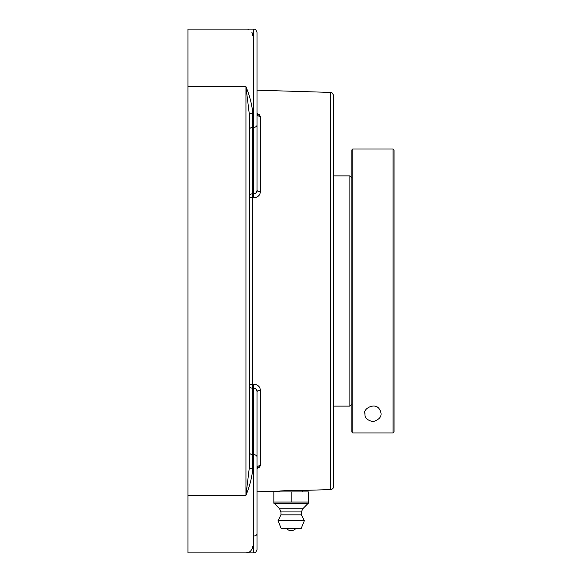 <?xml version="1.0" encoding="UTF-8"?>
<svg xmlns="http://www.w3.org/2000/svg" width="582" height="582" viewBox="0 0 582 582"><rect width="100%" height="100%" fill="white"/><g stroke="black" fill="none" stroke-linecap="round" stroke-linejoin="round"><path stroke-width="0.87" d="M257.04 491.797L279.586 491.121C278.865 490.779 303.491 490.037 302.786 490.43L302.698 491.943L291.189 491.943L308.525 491.943L308.525 503.241L308.525 502.048L273.846 502.048L273.846 503.241L273.846 491.943L291.189 491.943L291.189 502.048M249.365 129.546L249.365 120.234L249.365 129.546M249.365 452.454L249.365 461.766M249.365 129.771A3.412 2.415 180 0 1 252.777 127.363L253.628 127.363L253.628 29.1L187.964 29.1L187.964 552.9L245.953 552.9L249.045 552.202L250.442 551.314M250.464 551.292L252.435 548.477L252.777 546.462M252.777 35.538L252.501 33.734M252.282 33.13L251.89 32.366M248.398 29.529L247.968 29.391M187.964 86.66L245.953 86.66L249.365 114.683A3.412 1.571 180 0 1 252.777 113.119C251.948 104.534 249.671 95.717 245.953 86.66L245.953 495.34L249.365 467.317A3.412 1.571 180 0 0 252.777 468.881L252.777 454.637A3.412 2.415 0 0 1 249.365 452.229M187.964 495.34L245.953 495.34C249.671 486.283 251.948 477.466 252.777 468.881M259.608 467.033L260.35 465.498A3.412 2.968 180 0 0 257.04 468.445L259.463 467.171L260.35 465.484L260.35 390.18A3.412 1.688 0 0 0 257.04 391.868C256.866 389.613 255.731 388.383 253.628 388.187L253.526 384.193L252.675 384.215A3.412 1.586 0 0 0 249.365 385.793A3.412 2.415 0 0 0 252.777 388.209L252.675 197.785L253.526 197.807C257.724 197.458 260.001 195.465 260.35 191.82L260.35 116.516L259.441 114.807L257.04 113.563L257.288 114.378L257.04 113.555A3.412 2.968 0 0 0 260.35 116.516M249.365 467.317L249.365 114.683M330.474 92.407L330.474 489.593A3.412 3.412 0 0 0 333.784 486.188L333.784 95.812C332.257 92.654 331.158 91.52 330.474 92.407L257.04 90.203M260.35 390.18C260.008 386.543 257.731 384.549 253.526 384.193M258.772 114.319L259.608 114.967M253.526 197.807L253.628 193.813C255.731 193.624 256.866 192.395 257.04 190.132A3.412 1.688 180 0 0 260.35 191.82M257.04 523.16L257.04 457.052A3.412 2.415 0 0 0 253.628 454.637L253.628 388.187L252.777 388.209L252.777 454.637L253.628 454.637L253.628 552.9C254.545 552.187 255.178 554.384 257.04 549.488L257.04 391.868M257.04 461.766L257.04 453.363M257.04 190.132L257.04 32.512C255.178 27.616 254.545 29.813 253.628 29.1C254.545 29.813 255.178 27.616 257.04 32.512M257.04 48.371L257.04 58.84L257.04 48.371M257.04 58.84L257.04 128.637M308.525 503.241L273.846 503.241M291.189 528.492L295.874 528.492A6.206 6.206 0 0 1 286.497 528.492L291.189 528.492M274.369 503.474L308.002 503.474L302.771 508.784L301.418 511.927L301.418 514.852L304.342 520.694L301.192 528.492L281.179 528.492L278.029 520.694L280.953 514.852L280.953 511.927L279.607 508.784L274.369 503.474M279.607 508.784L302.771 508.784M280.953 511.927L301.418 511.927M280.953 514.852L301.418 514.852M278.029 520.694L304.342 520.694M281.179 528.492L301.192 528.492M351.819 431.968L352.779 432.928L352.779 149.021L393.076 149.021L393.076 432.928L394.036 431.968L393.076 432.928L352.779 432.928L351.819 431.968L351.819 149.974L352.779 149.021M352.779 432.928L393.076 432.928M372.931 421.674C367.089 420.226 364.448 417.585 364.994 413.744C362.462 408.913 375.252 401.835 379.493 409.292C382.941 415.09 380.752 419.215 372.931 421.674M394.036 431.968L394.036 149.974L393.076 149.021M351.819 177.801L349.906 175.88L333.784 175.88M349.906 175.88L349.906 406.12L351.819 404.199M257.04 124.948A3.412 2.415 180 0 1 253.628 127.363L253.628 193.813L252.777 193.791A3.412 2.415 180 0 0 249.365 196.207A3.412 1.586 180 0 0 252.675 197.785L252.777 113.119M253.628 536.044A3.412 2.415 0 0 0 257.04 533.629M330.474 489.593L302.786 490.43M257.04 468.445L257.135 467.739M245.953 552.9L253.628 552.9C254.545 552.187 255.178 554.384 257.04 549.488M279.673 491.113L279.673 491.943M333.784 406.12L349.906 406.12"/></g></svg>
